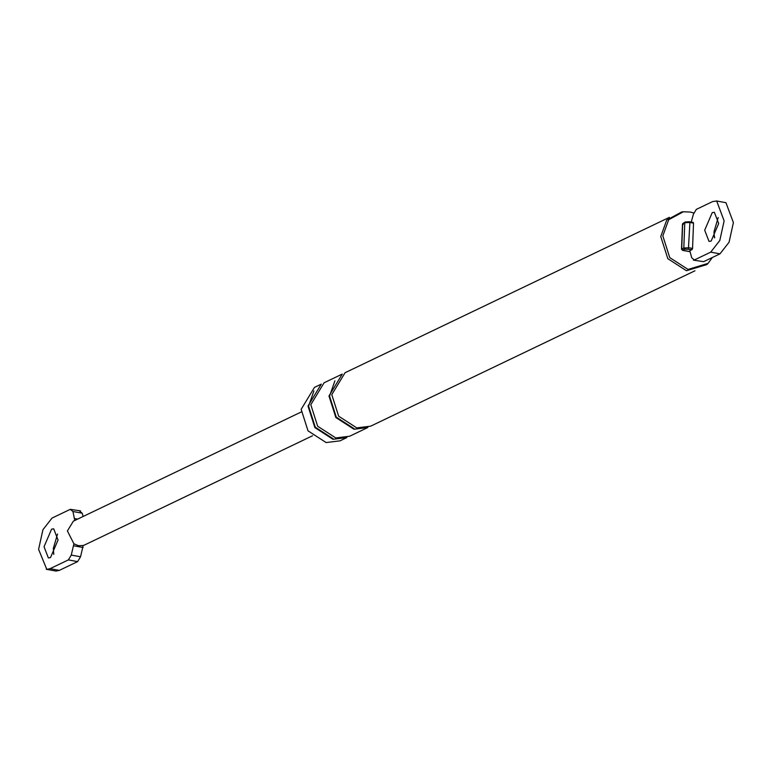 <?xml version="1.0" encoding="UTF-8"?>
<svg xmlns="http://www.w3.org/2000/svg" width="772" height="772" viewBox="0 0 772 772"><rect width="100%" height="100%" fill="white"/><g stroke="black" fill="none" stroke-linecap="round" stroke-linejoin="round"><path stroke-width="1.16" d="M79.564 511.035L82.218 513.197L72.944 511.498L70.291 509.337L80.51 510.881M72.944 511.498L74.797 520.627M77.625 519.122L74.874 518.62M82.218 513.197L83.106 516.487M84.602 544.974L83.183 545.505L80.539 556.786L77.625 561.611L68.351 559.912L50.064 568.674L46.774 569.35L38.6 549.346L42.933 529.717L52.004 518.089L70.291 509.337M83.183 545.505L78.503 545.707L73.909 543.797L67.396 530.933L73.379 521.158M73.909 543.797L71.265 555.087L80.539 556.786M83.106 547.512L73.832 545.804M68.351 559.912L71.265 555.087M51.579 529.158L44.043 546.73L48.366 557.953L50.489 557.606L58.035 540.033L53.712 528.82L51.579 529.158M77.625 561.611L59.338 570.373L50.064 568.674M56.047 571.048L59.338 570.373M57.543 534.05L53.316 548.438L53.799 554.421M693.092 222.413L693.526 223.137L689.898 222.471L684.774 222.722L685.681 221.931L689.473 221.747L693.092 222.413L693.526 223.137L692.552 248.43L692.05 249.607L684.639 249.115L682.544 250.128L689.396 251.585L682.67 250.398L681.512 249.221L682.487 223.928L685.218 221.989L693.237 222.394M681.879 241.511L682.265 231.388M692.05 249.607L689.792 250.678L691.731 257.809L694.375 259.971L710.722 252.135L719.793 240.517L724.126 220.888L716.677 201L712.662 201.56L696.315 209.386L693.401 214.22L691.239 222.027M703.649 261.669L693.43 260.116L703.649 261.669L719.996 253.843L729.067 242.215L733.4 222.587L725.95 202.708M712.238 212.618L704.691 230.201L709.014 241.414L711.147 241.076L718.684 223.494L714.361 212.281L712.238 212.618M718.201 217.511L713.965 231.899L714.457 237.882M340.037 440.831L326.151 442.568L308.028 430.853L301.157 409.334L314.445 387.409L321.277 384.128L307.999 406.053L314.86 427.572L332.983 439.297L346.879 437.55L340.037 440.831M333.012 438.66L315.294 427.205L308.578 406.159L313.924 390.893M349.677 436.219L335.781 437.956L317.659 426.231L310.798 404.711L324.076 382.787L342.266 374.073L328.978 395.997L335.849 417.517L353.972 429.242L367.868 427.505L349.677 436.219M354.001 428.605L336.274 417.15L329.557 396.104L334.903 380.837M694.964 270.779L370.666 426.163L356.77 427.9L338.647 416.185L331.777 394.656L345.065 372.731L669.372 217.357M712.353 257.501L708.069 263.377L688.026 269.418L669.749 257.607L662.83 235.904L668.668 219.759L683.345 211.779L690.226 212.049L693.787 212.966M714.003 234.746L714.708 237.496M708.069 263.377L706.882 264.564L686.443 270.721L667.819 258.678L660.764 236.56L666.709 220.097L681.676 211.962L683.345 211.779M685.681 221.931L684.774 222.722L683.809 248.015L688.923 247.764L692.552 248.43M689.898 222.471L688.421 248.941M684.774 222.722L682.68 223.726L681.705 249.018L682.38 249.655L681.705 249.018L683.809 248.015L684.639 249.115M682.68 223.726L683.355 224.362L682.68 223.726L683.587 222.934L682.68 223.726M682.38 249.655L682.805 250.379L682.38 249.655M681.705 249.018L682.544 250.128M719.996 253.843L710.722 252.135M46.281 569.282L55.555 570.981M312.544 435.755L84.679 544.936M73.301 521.187L301.167 412.016M716.445 200.952L725.719 202.65"/></g></svg>

